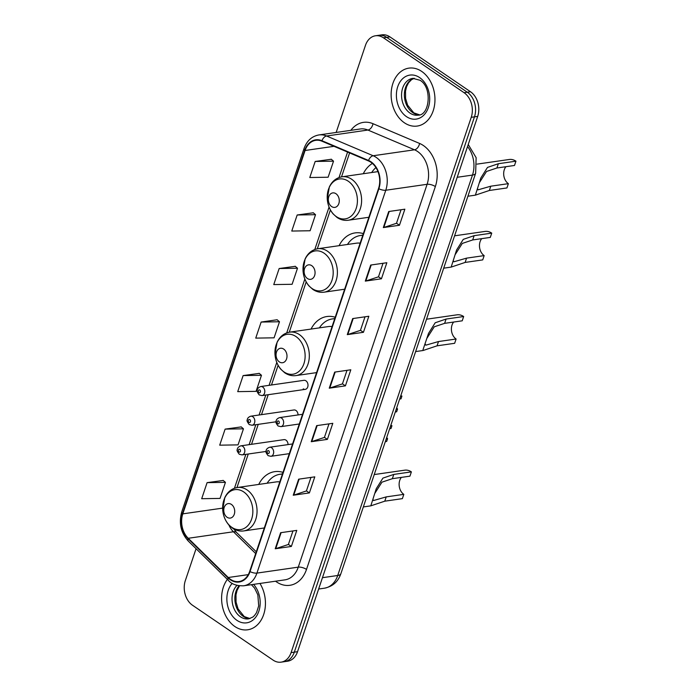 <?xml version="1.0" encoding="UTF-8"?>
<svg xmlns="http://www.w3.org/2000/svg" width="697" height="697" viewBox="0 0 697 697"><rect width="100%" height="100%" fill="white"/><g stroke="black" fill="none" stroke-linecap="round" stroke-linejoin="round"><path stroke-width="1.05" d="M283.008 472.383A32.306 24.012 -98.2 0 0 274.696 471.66A32.306 24.012 -98.2 0 0 258.735 484.424M335.213 317.248A32.306 24.012 -98.2 0 0 326.91 316.525A32.306 24.012 -98.2 0 0 311.054 329.071M363.355 233.634A32.306 24.012 -98.2 0 0 355.052 232.911A32.306 24.012 -98.2 0 0 339.082 245.675M372.398 163.429A32.306 24.012 -98.2 0 0 363.294 173.727M303.23 388.856A4.574 3.398 -98.2 0 0 305.234 389.37A4.574 3.398 -98.2 0 0 307.987 385.711A4.574 3.398 -98.2 0 0 305.931 380.823A4.574 3.398 -98.2 0 0 303.927 380.318L260.73 386.539A4.574 3.398 81.8 0 1 262.734 387.044A4.574 3.398 81.8 0 1 264.79 391.932A4.574 3.398 81.8 0 1 262.037 395.591L259.223 394.92C257.254 392.35 256.601 390.79 257.245 390.25C257.306 388.621 258.474 387.384 260.73 386.539M298.028 414.942A4.574 3.398 -98.2 0 0 295.955 410.481A4.574 3.398 -98.2 0 0 293.951 409.975L250.754 416.196A4.574 3.398 81.8 0 1 252.758 416.701A4.574 3.398 81.8 0 1 254.814 421.589A4.574 3.398 81.8 0 1 252.053 425.248L249.238 424.578C247.278 422.007 246.616 420.448 247.261 419.908C247.33 418.278 248.498 417.041 250.754 416.196M288.044 444.59A4.574 3.398 -98.2 0 0 285.97 440.138A4.574 3.398 -98.2 0 0 283.967 439.633L240.77 445.853A4.574 3.398 81.8 0 1 242.774 446.359A4.574 3.398 81.8 0 1 244.83 451.247A4.574 3.398 81.8 0 1 242.077 454.897L239.263 454.235C237.294 451.665 236.632 450.105 237.285 449.565C237.346 447.936 238.513 446.699 240.77 445.853M196.066 548.705L185.332 580.618A18.288 13.591 -98.2 0 0 192.511 605.249L273.093 660.111A18.288 13.591 -98.2 0 0 281.109 662.15L287.565 661.218A18.288 13.591 -98.2 0 0 297.549 651.695L477.698 116.382A18.288 13.591 -98.2 0 0 470.51 91.751L389.937 36.889A18.288 13.591 -98.2 0 0 381.921 34.85L378.698 35.312A18.288 13.591 -98.2 0 1 386.704 37.359A18.288 13.591 -98.2 0 0 378.698 35.312L375.465 35.782A18.288 13.591 -98.2 0 0 365.481 45.305L336.154 132.456M281.109 662.15A18.288 13.591 -98.2 0 0 291.085 652.619L471.242 117.314A18.288 13.591 -98.2 0 0 464.054 92.684L467.286 92.213L386.704 37.359L467.286 92.213A18.288 13.591 -98.2 0 1 474.474 116.843A18.288 13.591 -98.2 0 0 467.286 92.213L470.51 91.751M291.085 652.619L294.317 652.157L474.474 116.843L294.317 652.157A18.288 13.591 -98.2 0 1 284.332 661.688A18.288 13.591 -98.2 0 0 294.317 652.157L297.549 651.695M421.694 71.408A29.257 21.746 -98.2 0 0 408.878 68.14A29.257 21.746 -98.2 0 0 391.252 91.551A29.257 21.746 -98.2 0 0 404.399 122.794A29.257 21.746 -98.2 0 0 417.215 126.061A29.257 21.746 -98.2 0 0 434.841 102.651A29.257 21.746 -98.2 0 0 421.694 71.408A29.257 21.746 -98.2 0 0 408.878 68.14A29.257 21.746 -98.2 0 0 391.252 91.551A29.257 21.746 -98.2 0 0 404.399 122.794A29.257 21.746 -98.2 0 0 417.215 126.061A29.257 21.746 -98.2 0 0 434.841 102.651A29.257 21.746 -98.2 0 0 421.694 71.408M227.379 579.381A29.257 21.746 -98.2 0 0 234.872 626.525A29.257 21.746 -98.2 0 0 247.696 629.792A29.257 21.746 -98.2 0 0 264.276 612.506A29.257 21.746 -98.2 0 0 259.946 583.45A29.257 21.746 -98.2 0 1 264.276 612.506A29.257 21.746 -98.2 0 1 247.696 629.792A29.257 21.746 -98.2 0 1 234.872 626.525A29.257 21.746 -98.2 0 1 227.379 579.381M370.874 162.244A19.507 14.498 81.8 0 1 378.541 188.521L249.692 571.374A19.507 14.498 81.8 0 1 239.045 581.533A19.507 14.498 81.8 0 1 228.259 577.508L188.225 538.284A19.507 14.498 81.8 0 1 182.806 513.855L305.086 150.482A19.507 14.498 81.8 0 1 315.741 140.324A19.507 14.498 81.8 0 1 321.866 141.169L368.452 160.92A19.507 14.498 81.8 0 1 370.874 162.244M371.022 161.817A19.995 14.855 -98.2 0 0 368.539 160.458L321.944 140.707A19.995 14.855 -98.2 0 0 304.755 150.256L182.466 513.628A19.995 14.855 -98.2 0 0 188.024 538.668L228.058 577.891A19.995 14.855 -98.2 0 0 250.031 571.601L378.872 188.748A19.995 14.855 -98.2 0 0 371.022 161.817M292.958 530.931L288.392 544.479L275.733 548.652A4.879 1.838 -161.4 0 1 275.219 548.766L291.372 546.439L296.774 530.382L280.621 532.708L275.219 548.766M288.41 544.427L291.372 546.439M310.967 477.401L306.41 490.949L293.742 495.123A4.879 1.838 -161.4 0 1 293.237 495.236L309.381 492.91L314.791 476.853L298.638 479.179L293.237 495.236M306.427 490.897L309.381 492.91M328.984 423.872L324.427 437.42L311.759 441.584A4.879 1.838 -161.4 0 1 311.254 441.706L327.398 439.38L332.8 423.323L316.656 425.64L311.254 441.706M324.445 437.368L327.398 439.38M401.045 209.745L396.488 223.293L383.82 227.466A4.879 1.838 -161.4 0 1 383.315 227.579L399.459 225.253L404.861 209.196L388.717 211.522L383.315 227.579M396.506 223.24L399.459 225.253M383.028 263.274L378.471 276.831L365.803 280.996A4.879 1.838 -161.4 0 1 365.298 281.109L381.442 278.783L386.852 262.725L370.699 265.052L365.298 281.109M378.488 276.77L381.442 278.783M365.01 316.804L360.454 330.361L347.794 334.525A4.879 1.838 -161.4 0 1 347.28 334.638L363.433 332.312L368.835 316.255L352.682 318.581L347.28 334.638M360.471 330.3L363.433 332.312M347.001 370.342L342.436 383.89L329.777 388.055A4.879 1.838 -161.4 0 1 329.263 388.177L345.416 385.85L350.818 369.785L334.673 372.111L329.263 388.177M342.454 383.838L345.416 385.85M464.054 92.684L383.472 37.821A18.288 13.591 -98.2 0 0 375.465 35.782M241.214 426.912L225.114 429.117L219.703 445.174L238.052 444.878L243.462 428.821L241.101 426.817M223.206 480.451L207.096 482.646L201.694 498.712L220.043 498.407L225.445 482.35L223.084 480.346M295.267 266.324L279.157 268.528L273.755 284.585L292.104 284.289L297.506 268.223L295.145 266.219M313.275 212.794L297.175 214.99L291.764 231.055L310.113 230.751L315.523 214.693L313.162 212.69M331.293 159.264L315.183 161.46L309.782 177.526L328.13 177.221L333.532 161.164L331.171 159.16M259.232 373.383L243.122 375.587L237.721 391.644L256.069 391.348L261.471 375.291L259.118 373.287M261.14 322.058L255.738 338.115L274.087 337.818L279.488 321.761L277.127 319.749L261.14 322.058L279.488 321.761M279.157 268.528L297.506 268.223M297.175 214.99L315.523 214.693M315.183 161.46L333.532 161.164M243.122 375.587L261.471 375.291M225.114 429.117L243.462 428.821M207.096 482.646L225.445 482.35M505.935 166.696A10.359 7.702 -98.2 0 0 508.374 183.668L506.937 187.946L489.346 190.481L475.38 195.151L480.791 178.057L487.491 167.411L498.355 163.717L515.946 161.181A15.238 11.326 -98.2 0 0 509.272 159.482L477.009 164.126M477.454 188.626L478.098 189.837L490.784 186.195L508.374 183.668M515.946 161.181L514.499 165.468L496.909 167.994L486.515 171.471L479.309 182.78M331.641 206.573A7.319 5.437 -98.2 0 0 338.838 203.576A7.319 5.437 -98.2 0 0 335.971 193.722A7.319 5.437 -98.2 0 0 328.766 196.72A7.319 5.437 -98.2 0 0 331.641 206.573M375.936 167.594A28.952 21.52 -98.2 0 0 371.693 172.525M481.723 238.644A10.359 7.702 -98.2 0 0 484.162 255.607L482.725 259.894L465.134 262.429L451.168 267.099L456.579 250.005L463.278 239.359L474.134 235.664L491.733 233.129A15.238 11.326 -98.2 0 0 485.06 231.43L454.583 235.813M453.242 260.573L453.886 261.784L466.572 258.143L484.162 255.607M491.733 233.129L490.287 237.407L472.697 239.942L462.303 243.419L455.097 254.727M307.429 278.521A7.319 5.437 -98.2 0 0 314.626 275.524A7.319 5.437 -98.2 0 0 311.751 265.67A7.319 5.437 -98.2 0 0 304.554 268.667A7.319 5.437 -98.2 0 0 307.429 278.521M362.832 235.194A28.952 21.52 -98.2 0 0 361.987 235.298L360.366 235.525A28.952 21.52 -98.2 0 0 347.472 244.464M362.771 235.368A28.952 21.52 -98.2 0 0 360.366 235.525M360.14 243.183A21.947 16.31 -98.2 0 0 356.524 243.166L317.823 248.742C312.169 249.718 307.943 253.089 305.155 258.84L303.038 270.88C303.474 276.665 305.417 281.649 308.876 285.831L312.84 289.412C316.377 291.782 320.123 292.705 324.079 292.182A21.947 16.31 -98.2 0 0 337.304 274.627A21.947 16.31 -98.2 0 0 327.442 251.19A21.947 16.31 -98.2 0 0 317.823 248.742M453.651 322.049A10.359 7.702 -98.2 0 0 456.099 339.012L454.653 343.299L437.063 345.825L423.105 350.504L423.009 349.746L428.516 333.401L435.207 322.763L446.071 319.06L463.662 316.525A15.238 11.326 -98.2 0 0 456.988 314.826L426.512 319.217M425.17 343.978L425.823 345.181L438.5 341.547L456.099 339.012M463.662 316.525L462.224 320.812L444.625 323.347L434.231 326.815L427.026 338.123M279.366 361.917A7.319 5.437 -98.2 0 0 286.563 358.92A7.319 5.437 -98.2 0 0 283.688 349.075A7.319 5.437 -98.2 0 0 276.491 352.063A7.319 5.437 -98.2 0 0 279.366 361.917M334.76 318.599A28.952 21.52 -98.2 0 0 333.915 318.695L332.303 318.93A28.952 21.52 -98.2 0 0 319.409 327.869M334.708 318.764A28.952 21.52 -98.2 0 0 332.303 318.93M332.077 326.588A21.947 16.31 -98.2 0 0 328.461 326.562L289.76 332.138C284.097 333.122 279.88 336.485 277.092 342.244L274.975 354.285C275.402 360.061 277.354 365.045 280.813 369.236L284.768 372.817C288.314 375.186 292.06 376.101 296.016 375.578A21.947 16.31 -98.2 0 0 309.233 358.023A21.947 16.31 -98.2 0 0 299.37 334.586A21.947 16.31 -98.2 0 0 289.76 332.138M401.376 477.393A10.359 7.702 -98.2 0 0 403.816 494.356L402.378 498.643L384.779 501.178L370.821 505.848L376.232 488.754L382.923 478.107L393.788 474.413L411.387 471.878A15.238 11.326 -98.2 0 0 404.704 470.179L374.237 474.561M372.895 499.322L373.54 500.533L386.225 496.891L403.816 494.356M411.387 471.878L409.941 476.156L392.35 478.691L381.956 482.167L374.751 493.476M227.083 517.27A7.319 5.437 -98.2 0 0 234.279 514.273A7.319 5.437 -98.2 0 0 231.404 504.419A7.319 5.437 -98.2 0 0 224.207 507.416A7.319 5.437 -98.2 0 0 227.083 517.27M282.485 473.943A28.952 21.52 -98.2 0 0 281.64 474.047L280.02 474.274A28.952 21.52 -98.2 0 0 267.125 483.213M282.424 474.117A28.952 21.52 -98.2 0 0 280.02 474.274M279.793 481.932A21.947 16.31 -98.2 0 0 276.178 481.915L237.477 487.491C231.822 488.466 227.597 491.838 224.809 497.588L222.691 509.629C223.127 515.414 225.07 520.398 228.529 524.58L232.493 528.16C236.03 530.53 239.777 531.454 243.732 530.931A21.947 16.31 -98.2 0 0 256.958 513.375A21.947 16.31 -98.2 0 0 247.095 489.939A21.947 16.31 -98.2 0 0 237.477 487.491M400.592 396.262L401.925 396.07A9.139 6.796 81.8 0 0 400.758 395.757M396.218 409.235L397.56 409.043L396.637 411.805L395.295 411.997M399.66 399.024L401.002 398.832L401.925 396.07M397.56 409.043A6.099 4.53 81.8 0 1 396.732 407.71M390.608 425.919L391.949 425.728A9.139 6.796 81.8 0 0 390.782 425.405M386.243 438.892L387.584 438.701L386.652 441.462L385.31 441.654M389.675 428.681L391.017 428.489L391.949 425.728M387.584 438.701A6.099 4.53 81.8 0 1 386.757 437.368M322.45 577.691L337.723 575.495A12.189 4.583 18.6 0 0 340.885 573.666C338.733 579.677 334.795 586.003 324.41 588.198A24.386 18.122 -98.2 0 0 337.723 575.495L472.479 175.078A24.386 18.122 -98.2 0 0 467.539 146.579M457.206 177.282L472.479 175.078A12.189 4.583 18.6 0 0 475.642 173.257L340.885 573.666M389.937 36.889L383.472 37.821M477.698 116.382L471.242 117.314M350.844 130.339A30.476 22.652 81.8 0 1 373 123.7L419.585 143.443A30.476 22.652 81.8 0 1 435.346 186.569L306.506 569.423A6.099 2.291 18.6 0 0 298.264 567.149L427.113 184.296A24.386 18.122 -98.2 0 0 417.529 151.449A24.386 18.122 -98.2 0 0 414.506 149.794L367.92 130.043A24.386 18.122 -98.2 0 0 360.262 128.98L318.921 134.939A24.386 18.122 81.8 0 1 326.579 136.002A6.099 3.72 113 0 0 321.944 140.707M306.506 569.423A30.476 22.652 81.8 0 1 276.509 581.899A30.476 22.652 81.8 0 1 275.542 581.202M284.96 579.852A24.386 18.122 -98.2 0 0 298.264 567.149L256.923 573.1A24.386 18.122 81.8 0 1 243.619 585.802L284.96 579.852M373 123.7A6.099 3.72 -67 0 1 367.92 130.043L326.579 136.002L373.165 155.745A24.386 18.122 81.8 0 1 376.188 157.4A24.386 18.122 81.8 0 1 385.772 190.246A6.099 2.291 -161.4 0 1 378.872 188.748M368.539 160.458A6.099 3.72 113 0 1 373.165 155.745L414.506 149.794A6.099 3.72 -67 0 0 419.585 143.443M318.921 134.939C311.803 136.255 306.846 140.794 304.031 148.557A6.099 2.291 18.6 0 0 304.755 150.256M182.466 513.628A6.099 2.291 -161.4 0 1 181.743 511.929C178.659 523.09 180.854 532.822 188.329 541.125L228.363 580.348C231.543 584.147 236.632 585.959 243.619 585.802M188.024 538.668A6.099 2.927 134.4 0 0 188.329 541.125M228.058 577.891A6.099 2.927 134.4 0 0 228.363 580.348M250.031 571.601A6.099 2.291 18.6 0 0 256.923 573.1L385.772 190.246L427.113 184.296A6.099 2.291 18.6 0 1 435.346 186.569M182.806 513.855L222.639 508.122M228.904 525.007A19.507 14.498 -98.2 0 0 233.434 531.767L255.686 553.575M188.225 538.284L233.434 531.767A10.969 5.262 -45.6 0 1 236.614 532.534L256.278 551.806M228.259 577.508L248.263 574.633M305.086 150.482L334.011 146.318M347.585 152.068L339.003 177.561M329.062 207.087L314.791 249.509M304.85 279.035L286.72 332.913M276.787 362.431L269.077 385.336M265.81 395.042L259.101 414.994M255.834 424.7L249.117 444.651M245.849 454.357L234.445 488.257M329.777 388.055L335.161 372.041M347.794 334.525L353.179 318.512M365.803 280.996L371.196 264.982M383.82 227.466L389.214 211.452M311.759 441.584L317.152 425.571M293.742 495.123L299.135 479.1M275.733 548.652L281.118 532.639M414.184 78.273A18.584 13.809 -98.2 0 0 404.391 93.807A18.584 13.809 -98.2 0 0 412.807 112.661A18.584 13.809 -98.2 0 0 419.455 114.839M412.816 78.36A18.584 13.809 -98.2 0 0 401.629 93.224A18.584 13.809 -98.2 0 0 409.975 113.071A18.584 13.809 -98.2 0 0 418.113 115.144C429.674 115.65 432.523 87.247 419.986 80.251L412.816 78.36M406.473 116.626A22.234 16.528 -98.2 0 0 428.359 107.521A22.234 16.528 -98.2 0 0 419.62 77.576A22.234 16.528 -98.2 0 0 397.734 86.681A22.234 16.528 -98.2 0 0 406.473 116.626M336.355 216.628A20.161 14.977 -98.2 0 0 356.193 208.368A20.161 14.977 -98.2 0 0 348.273 181.22A20.161 14.977 -98.2 0 0 328.435 189.471A20.161 14.977 -98.2 0 0 336.355 216.628M348.291 220.235A21.947 16.31 -98.2 0 0 361.516 202.679A21.947 16.31 -98.2 0 0 351.654 179.242A21.947 16.31 -98.2 0 0 342.035 176.794C336.381 177.77 332.155 181.142 329.367 186.892L327.25 198.941C327.686 204.718 329.629 209.701 333.088 213.883L337.052 217.473C340.589 219.834 344.335 220.757 348.291 220.235L368.861 217.272M490.784 186.195L489.346 190.481M498.355 163.717L496.909 167.994M312.143 288.575A20.161 14.977 -98.2 0 0 331.981 280.316A20.161 14.977 -98.2 0 0 324.061 253.168A20.161 14.977 -98.2 0 0 304.223 261.419A20.161 14.977 -98.2 0 0 312.143 288.575M466.572 258.143L465.134 262.429M474.134 235.664L472.697 239.942M362.893 235.011A29.23 21.72 -98.2 0 0 361.935 235.298M284.071 371.971A20.161 14.977 -98.2 0 0 303.909 363.721A20.161 14.977 -98.2 0 0 295.99 336.564A20.161 14.977 -98.2 0 0 276.151 344.823A20.161 14.977 -98.2 0 0 284.071 371.971M438.5 341.547L437.063 345.825M446.071 319.06L444.625 323.347M334.821 318.416A29.23 21.72 -98.2 0 0 333.872 318.703M231.796 527.324A20.161 14.977 -98.2 0 0 251.634 519.065A20.161 14.977 -98.2 0 0 243.706 491.916A20.161 14.977 -98.2 0 0 223.876 500.167A20.161 14.977 -98.2 0 0 231.796 527.324M386.225 496.891L384.779 501.178M393.788 474.413L392.35 478.691M282.546 473.76A29.23 21.72 -98.2 0 0 281.588 474.047M239.027 585.811A18.584 13.809 -98.2 0 0 243.279 616.392A18.584 13.809 -98.2 0 0 249.927 618.57M236.963 585.393A18.584 13.809 -98.2 0 0 240.456 616.793A18.584 13.809 -98.2 0 0 248.594 618.866L252.793 617.098L254.51 615.529L256.522 612.663L258.692 605.911L257.846 594.846L254.571 588.085L251.408 584.678M232.214 583.354A22.234 16.528 -98.2 0 0 236.954 620.356A22.234 16.528 -98.2 0 0 257.925 613.534A22.234 16.528 -98.2 0 0 253.577 584.374M302.559 414.288L279.584 417.599A4.574 3.398 81.8 0 1 281.588 418.104A4.574 3.398 81.8 0 1 283.635 422.983A4.574 3.398 81.8 0 1 280.882 426.642L299.292 423.994M278.661 421.075A1.525 1.133 -98.2 0 0 277.763 423.75A1.525 1.133 -98.2 0 0 278.661 421.075M292.583 443.945L269.6 447.247A4.574 3.398 81.8 0 1 271.603 447.762A4.574 3.398 81.8 0 1 273.66 452.641A4.574 3.398 81.8 0 1 270.906 456.3L289.316 453.651M268.685 450.732A1.525 1.133 -98.2 0 0 267.787 453.407A1.525 1.133 -98.2 0 0 268.685 450.732M258.918 392.69A1.525 1.133 -98.2 0 0 259.815 390.015A1.525 1.133 -98.2 0 0 258.918 392.69M248.934 422.347A1.525 1.133 -98.2 0 0 249.84 419.672A1.525 1.133 -98.2 0 0 248.934 422.347M238.958 452.004A1.525 1.133 -98.2 0 0 239.855 449.33A1.525 1.133 -98.2 0 0 238.958 452.004M468.245 144.479L476.138 157.679L475.642 173.257M324.41 588.198L318.634 589.035M304.031 148.557L181.743 511.929M349.589 152.922L341.521 176.872M330.395 209.945L317.309 248.82M306.183 281.893L289.246 332.225M278.12 365.289L271.49 384.988M268.223 394.694L261.506 414.645M258.238 424.351L251.53 444.303M248.263 454.008L236.963 487.569M233.756 528.953L236.614 532.534M419.516 114.822L413.783 112.853L407.597 105.151L405.584 98.355L405.523 91.089L406.586 86.689L408.529 82.821L411.465 79.711L414.253 78.273M475.38 195.151L467.905 196.232M377.966 171.619L342.035 176.794M451.168 267.099L443.693 268.179M344.649 289.22L324.079 292.182M361.891 235.307L362.919 234.924M423.105 350.504L415.621 351.576M316.586 372.616L296.016 375.578M333.828 318.712L334.856 318.32M370.821 505.848L363.346 506.928M264.302 527.969L243.732 530.931M281.544 474.056L282.573 473.672M249.988 618.553L244.255 616.575L238.069 608.882L236.056 602.077L235.995 594.82L237.067 590.42L239.498 585.872M279.584 417.599C277.319 418.444 276.16 419.681 276.09 421.31C275.446 421.851 276.099 423.41 278.068 425.98L280.882 426.642M269.6 447.247C267.343 448.101 266.176 449.338 266.106 450.968C265.461 451.508 266.123 453.059 268.084 455.638L270.906 456.3M305.234 389.37L262.037 395.591M276.047 421.79L252.053 425.248M266.062 451.447L242.077 454.897"/></g></svg>
